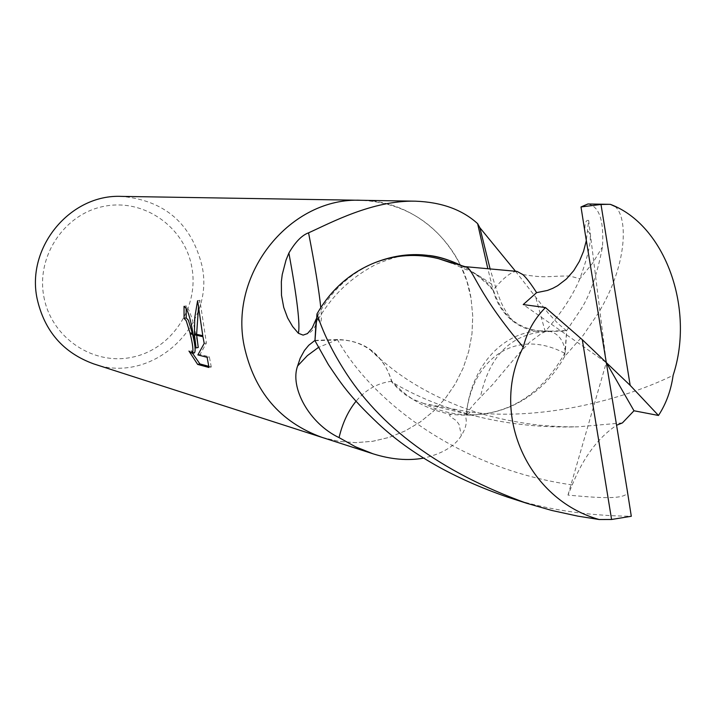 <?xml version="1.0" encoding="UTF-8"?>
<svg xmlns="http://www.w3.org/2000/svg" width="716" height="716" viewBox="0 0 716 716"><rect width="100%" height="100%" fill="white"/><g stroke="black" fill="none" stroke-linecap="round" stroke-linejoin="round"><path stroke-width="0.54" stroke-dasharray="3.58 2.69" d="M322.012 437.378L338.632 441.333L355.619 442.64L372.624 441.307L389.262 437.369L405.175 430.925L420.041 422.136L433.529 411.19L445.37 398.338L455.322 383.848L463.171 368.042L468.765 351.243L471.978 333.817L472.748 316.123L471.065 298.536C462.76 244.201 415.182 200.713 361.723 200.301M515.502 271.248L548.214 313.161L558.149 323.704L566.66 330.882L545.252 331.687C533.501 332.018 522.814 328.59 513.193 321.403C503.196 313.581 496.519 303.235 493.163 290.347L487.829 268.67M314.968 340.386L337.621 339.527C365.097 340.395 383.158 354.304 391.804 381.252C408.254 399.17 428.052 410.205 451.196 414.358C501.209 419.639 539.041 399.277 564.7 353.257L565.372 351.681L566.66 330.882M565.372 351.681C563.51 340.1 558.068 333.253 549.065 331.141L545.323 331.58L541.421 333.486L529.706 342.167L517.391 355.19L492.617 384.582L480.347 397.407C473.339 404.495 468.658 410.25 466.313 414.662L465.91 418.099C467.002 423.111 465.49 428.929 461.364 435.525C454.902 446.202 442.345 453.729 423.711 458.115M43.846 296.639C51.113 337.496 92.838 365.706 132.165 357.23C171.598 349.363 199.281 307.477 191.87 267.498C185.041 227.411 144.498 198.475 104.733 206.199C64.861 213.305 35.988 255.916 43.846 296.639M93.805 363.925C151.613 384.796 215.203 326.523 202.091 266.164C191.566 223.58 164.698 200.319 121.505 196.39M322.504 437.539L339.098 441.405L356.067 442.64L373.027 441.244L389.611 437.261L405.48 430.781L420.283 421.966L433.726 411.011L445.513 398.159L455.421 383.687L463.234 367.899L468.792 351.135L471.987 333.737L472.748 316.087L471.065 298.536L466.939 281.406L460.469 265.126M208.857 366.35L211.283 367.004L208.991 367.487M194.054 352.943L191.127 350.607L188.952 351.064M191.127 350.607L192.541 353.257M211.283 367.004L209.349 356.837L200.077 354.465L206.414 342.964L199.889 300.29L198.538 306.421M196.623 334.318L196.685 335.294M199.889 300.29L197.589 300.756M198.243 347.457C194.51 324.983 190.51 311.12 186.241 305.875L184.03 306.323M192.971 333.486L193.177 334.497M192.353 333.352L192.586 334.363M186.241 305.875L186.151 308.05M209.349 356.837L207.112 357.302M200.077 354.465L197.867 354.921M206.414 342.964L204.203 343.42M202.789 335.706L202.959 336.717M493.163 290.347L487.319 284.171L478.816 276.716L469.615 270.227L462.294 266.048M374.164 262.951C349.148 273.924 330.076 292.038 316.937 317.295L317.994 319.542C321.171 325.368 322.102 321.386 320.777 307.576M316.937 317.295L316.23 318.924M391.804 381.252C377.52 383.033 365.59 389.701 356.022 401.282M545.323 331.58C510.777 334.13 489.118 356.076 480.347 397.407M564.7 353.257C515.081 326.899 470.466 359.674 465.91 418.099M460.406 265.001C439.051 224.475 405.981 202.905 361.213 200.292M614.91 206.414C628.022 216.644 628.111 264.517 597.887 313.787L583.066 335.518L564.629 356.532L566.66 330.559L579.387 311.567C589.25 297.462 596.938 275.911 602.469 246.93C604.071 220.501 599.22 206.181 587.917 203.979M507.349 497.047C544.921 509.353 586.234 515.762 631.297 516.272M564.629 356.532C551.741 379.74 533.536 396.485 510.007 406.751C496.367 412.47 482.208 415.155 467.521 414.824C452.306 414.367 437.834 410.644 424.114 403.654L470.126 412.094C539.255 420.918 620.736 400.897 673.121 375.327M622.374 422.923L578.018 426.825C543.811 427.819 511.009 424.57 479.613 417.079C446.319 408.782 416.998 397.04 391.652 381.852C388.17 368.615 381.118 358.018 370.485 350.061C360.658 343.027 349.694 339.653 337.603 339.939L314.977 340.718M627.091 489.502L627.091 489.52C632.434 501.388 593.43 497.343 567.985 495.096L572.236 484.929C583.263 457.587 598.039 437.7 616.574 425.259M424.114 403.654L412.47 399.054L405.856 395.107L398.293 389.048L391.652 381.852M464.523 266.62L461.364 267.587L472.891 272.375L479.407 276.412L486.835 282.543L493.315 289.756C501.701 316.535 519.019 330.38 545.27 331.293L566.66 330.559M452.163 263.228L461.364 267.587M585.312 234.347L585.312 234.338C584.238 224.421 585.357 219.785 588.65 220.421L586.332 240.603M516.961 271.382C511.636 271.418 503.76 277.54 493.324 289.756M588.65 220.421L606.309 362.6L523.226 304.569M567.985 495.096L606.309 362.6M545.252 331.687L535.935 298.08M337.621 339.527L318.396 347.466M572.236 484.938C460.263 468.98 373.036 402.562 337.594 339.939M587.63 231.116C592.92 233.855 590.333 249.741 579.853 278.784L579.853 278.784C572.818 295.645 561.29 313.152 545.279 331.293M491.543 284.163C486.334 280.323 476.758 274.326 462.805 266.182M428.982 255.478C410.733 255.093 406.652 252.005 376.535 264.106C344.074 281.128 329.056 301.481 317.994 319.542M513.193 321.403C503.133 308.068 501.102 306.502 490.102 268.876M317.528 318.602C315.783 327.212 312.149 332.376 306.627 334.112M549.065 331.141C506.096 326.863 470.976 364.14 466.313 414.662M451.196 414.358L449.505 415.029L450.364 416.596L456.289 420.632L459.081 424.472L461.364 435.525M470.108 412.094L467.521 414.824M479.613 417.079L429.09 404.907M370.476 350.07C374.191 353.999 381.583 360.372 392.645 369.17C411.19 383.409 433.422 395.778 459.332 406.267C482.396 415.28 509.076 421.59 539.372 425.188C561.353 426.96 567.099 426.879 578.018 426.825M522.841 274.568C547.776 278.488 546.747 275.893 569.748 276.009L579.853 278.784L592.615 263.157L602.46 246.93"/><path stroke-width="1.07" d="M361.723 200.301L361.213 200.292C291 196.802 229.075 272.51 244.093 345.551C254.064 391.536 280.037 422.154 322.012 437.378L322.504 437.539M423.711 458.115C408.004 460.934 391.088 459.493 372.964 453.783L355.53 446.811L339.053 437.619C308.954 423.344 289.676 387.186 297.623 365.948L300.183 358.26L304.461 350.455L308.739 345.282L314.968 340.386L316.23 318.924L312.14 328.125L307.477 333.567L303.11 335.115L298.375 333.271C300.29 325.028 297.131 298.268 288.897 253.008C295.35 241.945 301.901 235.224 308.56 232.834C330.273 223.106 372.41 200.176 415.343 201.178C441.396 202.109 462.151 209.591 477.617 223.625L479.89 227.742L515.502 271.248M37.107 298.661C44.41 331.123 63.312 352.872 93.805 363.925L322.012 437.387C280.037 422.154 254.064 391.536 244.093 345.551C229.075 272.51 291 196.802 361.213 200.292L121.505 196.39C70.437 193.964 26.08 247.172 37.107 298.661M196.059 347.913L194.448 334.784L202.959 336.717L204.203 343.42L197.867 354.921L207.112 357.302L208.991 367.487L197.652 364.408L188.952 351.064L192.282 353.301C193.571 351.18 192.873 344.682 190.196 333.817L193.177 334.497L196.059 347.913L198.243 347.457L196.685 335.294M186.151 308.05L186.232 317.913L188.371 320.24L192.353 333.352M186.232 317.913L184.066 318.351L184.03 306.323C187.306 308.31 190.286 317.367 192.971 333.486L189.964 332.806L186.196 320.679L184.066 318.351M192.541 353.257L199.907 363.934L208.857 366.35M199.907 363.934L197.652 364.408M194.394 333.808L194.779 317.403L197.589 300.756L202.789 335.706L194.394 333.808L194.448 334.784M198.538 306.421L196.623 334.318M190.196 333.817L189.964 332.806M192.586 334.363C195.119 344.736 195.745 350.903 194.475 352.854L194.054 352.943M487.829 268.67L477.617 223.625M462.294 266.048C433.789 251.916 404.415 250.886 374.164 262.951C395.384 254.708 416.819 253.276 438.469 258.655L452.163 263.228M320.777 307.576C319.041 290.678 314.968 265.761 308.56 232.834M298.375 333.271L292.629 326.55L287.617 317.922L283.733 307.433L281.478 295.234L281.352 281.665L282.238 274.55L286.006 260.132L288.897 253.008M356.022 401.282C348.191 410.921 342.534 423.031 339.053 437.619M316.991 313.921L314.977 340.718L328.384 364.641C340.664 382.639 348.119 395.205 378.594 423.962C411.154 454.23 454.069 478.592 507.349 497.047L526.645 503.258C440.349 472.005 379.077 426.897 342.83 367.926C331.293 349.408 322.683 331.41 316.991 313.921C330.649 290.016 349.703 273.029 374.164 262.951M611.589 519.476L631.297 516.272L627.091 489.502L606.309 362.6L582.287 339.679L611.589 519.476L599.176 519.521L577.857 516.138L551.83 510.463L526.645 503.258M616.574 425.259L622.41 422.914L633.991 410.769L658.478 415.468C666.122 403.815 670.999 390.426 673.121 375.327C695.182 308.542 665.066 224.77 610.399 204.364L614.91 206.414M586.332 240.603L583.522 251.37L579.342 261.421L573.713 270.666L566.49 278.927L557.675 285.693L552.743 288.342L547.525 290.419L536.606 292.647L523.226 304.56L545.449 307.558C534.369 318.799 526.976 332 523.271 347.162C489.135 413.776 527.701 499.526 599.176 519.521M523.262 347.162C478.306 294.643 473.392 269.798 466.68 267.149L464.523 266.62M585.312 234.338L606.309 362.6L630.17 385.36L601.001 204.481L581.007 206.951L585.312 234.338M601.001 204.481L608.528 204.32L587.917 203.979L581.007 206.951M536.606 292.638C531.057 283.921 526.466 277.897 522.841 274.568L516.961 271.382L465.051 266.638M608.528 204.32L610.399 204.364M545.449 307.558L582.287 339.679M630.17 385.36L658.478 415.468M606.309 362.6L633.991 410.769M318.396 347.466L307.37 355.619L297.623 365.948M372.964 453.783L322.012 437.378M192.282 353.31L194.475 352.854M462.805 266.182C449.764 259.962 438.487 256.4 428.982 255.478M490.102 268.876L479.89 227.742M415.343 201.178L361.213 200.292M466.68 267.149L438.469 258.664"/></g></svg>
